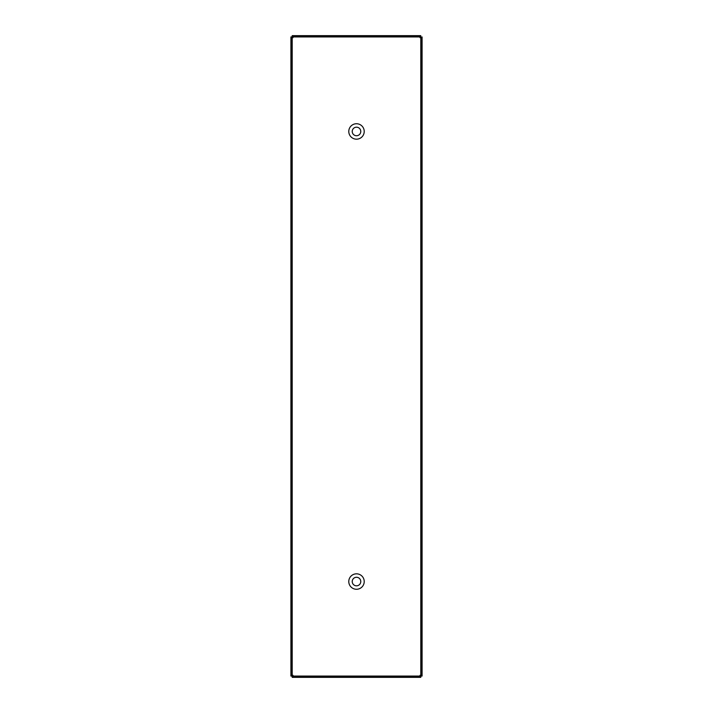 <?xml version="1.0" encoding="UTF-8"?>
<svg xmlns="http://www.w3.org/2000/svg" width="713" height="713" viewBox="0 0 713 713"><rect width="100%" height="100%" fill="white"/><g stroke="black" fill="none" stroke-linecap="round" stroke-linejoin="round"><path stroke-width="1.07" d="M420.795 36.933L292.205 36.933L292.205 676.067L420.795 676.067L420.795 36.933M357.676 585.658A4.278 4.278 0 0 1 352.356 580.507A4.278 4.278 0 0 1 359.468 578.475A4.278 4.278 0 0 1 357.676 585.658M359.218 134.757A4.278 4.278 0 0 1 352.284 132.155A4.278 4.278 0 0 1 357.997 127.458A4.278 4.278 0 0 1 359.218 134.757M420.786 36.675L292.214 36.675L292.214 35.65L420.786 35.65L420.028 37.709L422.087 36.951L422.087 676.049L421.053 676.049L421.053 36.951M421.053 676.049L420.028 675.291L420.786 676.325L292.214 676.325L292.972 675.291L291.947 676.049L291.947 36.951L292.972 37.709L292.214 36.675M291.947 676.049L290.913 676.049L290.913 36.951L291.947 36.951M420.786 676.325L420.786 677.35L292.214 677.35L292.214 676.325M351.598 125.497A7.718 7.718 0 0 0 358.256 138.973A7.718 7.718 0 0 0 363.416 128.037A7.718 7.718 0 0 0 351.598 125.497M354.379 574.125A7.718 7.718 0 0 0 357.213 589.232A7.718 7.718 0 0 0 364.085 580.124A7.718 7.718 0 0 0 354.379 574.125"/></g></svg>
